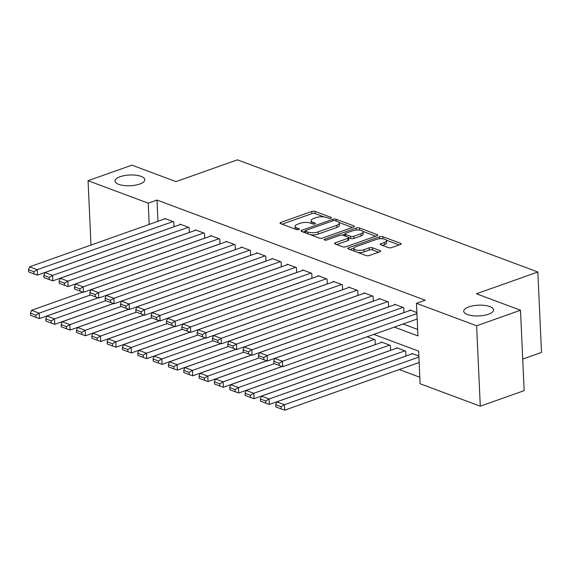 <?xml version="1.0" encoding="UTF-8"?>
<svg xmlns="http://www.w3.org/2000/svg" width="570" height="570" viewBox="0 0 570 570"><rect width="100%" height="100%" fill="white"/><g stroke="black" fill="none" stroke-linecap="round" stroke-linejoin="round"><path stroke-width="0.85" d="M330.871 218.196A1.603 0.577 -2.6 0 0 331.419 217.726A1.603 0.577 -2.6 0 0 331.028 217.369L315.039 211.406A2.287 0.827 -2.6 0 0 311.811 211.456L280.81 222.442A2.287 0.827 -2.6 0 0 280.027 223.112A2.287 0.827 -2.6 0 0 280.59 223.618L296.578 229.589A1.603 0.577 -2.6 0 0 298.837 229.553A1.603 0.577 -2.6 0 0 299.385 229.083A1.603 0.577 -2.6 0 0 298.986 228.734L296.92 227.957A7.324 2.636 -2.6 0 1 295.11 226.333A7.324 2.636 -2.6 0 1 297.618 224.21L300.198 223.29A7.324 2.636 -2.6 0 1 310.529 223.134L312.595 223.903A1.603 0.577 -2.6 0 0 314.854 223.875A1.603 0.577 -2.6 0 0 315.402 223.404A1.603 0.577 -2.6 0 0 315.003 223.048L312.937 222.279A7.324 2.636 -2.6 0 1 311.135 220.654A7.324 2.636 -2.6 0 1 313.635 218.524L316.215 217.612A7.324 2.636 -2.6 0 1 326.546 217.455L328.612 218.224A1.603 0.577 -2.6 0 0 330.871 218.196M468.825 306.909A14.927 5.372 -2.6 0 0 463.724 311.248A14.927 5.372 -2.6 0 0 472.58 315.723A14.927 5.372 -2.6 0 0 488.447 314.234A14.927 5.372 -2.6 0 0 493.549 309.895A14.927 5.372 -2.6 0 0 484.692 305.413A14.927 5.372 -2.6 0 0 468.825 306.909M120.113 176.707A14.927 5.372 -2.6 0 0 115.019 181.046A14.927 5.372 -2.6 0 0 123.868 185.528A14.927 5.372 -2.6 0 0 139.736 184.039A14.927 5.372 -2.6 0 0 144.837 179.692A14.927 5.372 -2.6 0 0 135.981 175.218A14.927 5.372 -2.6 0 0 120.113 176.707M388.426 247.644A2.287 0.827 -2.6 0 0 391.654 247.594L400.354 244.509A2.287 0.827 -2.6 0 0 401.137 243.846A2.287 0.827 -2.6 0 0 400.575 243.34L382.819 236.707A2.287 0.827 -2.6 0 0 379.591 236.757L348.591 247.751A2.287 0.827 -2.6 0 0 347.807 248.413A2.287 0.827 -2.6 0 0 348.37 248.926L366.125 255.552A2.287 0.827 -2.6 0 0 369.353 255.503L379.855 251.776A2.287 0.827 -2.6 0 0 380.639 251.114A2.287 0.827 -2.6 0 0 380.076 250.608L372.474 247.772A2.287 0.827 -2.6 0 0 369.253 247.815L364.038 249.667A6.12 2.202 -2.6 0 1 357.533 250.28A6.12 2.202 -2.6 0 1 353.899 248.442A6.12 2.202 -2.6 0 1 355.993 246.66L376.399 239.421A6.12 2.202 -2.6 0 1 382.912 238.809A6.12 2.202 -2.6 0 1 386.546 240.647A6.12 2.202 -2.6 0 1 384.451 242.428L381.052 243.632A2.287 0.827 -2.6 0 0 380.268 244.302A2.287 0.827 -2.6 0 0 380.831 244.808L388.426 247.644M90.986 245.057L88.065 180.711L131.934 165.158L176.002 181.609L237.419 159.835L537.845 272.004L476.427 293.778L520.495 310.23L476.627 325.784L480.282 406.203L420.118 383.745L418.636 351.141L373.806 334.405M88.065 180.711L148.228 203.169L149.19 224.423M394.355 327.116L417.945 335.922L416.463 303.326L425.241 300.212L156.999 200.063L148.228 203.169M416.463 303.326L476.627 325.784M353.564 227.038A2.287 0.827 -2.6 0 0 354.348 226.376A2.287 0.827 -2.6 0 0 353.778 225.87L336.029 219.243A2.287 0.827 -2.6 0 0 332.802 219.286L301.794 230.28A2.287 0.827 -2.6 0 0 301.017 230.95A2.287 0.827 -2.6 0 0 301.58 231.456L319.328 238.082A2.287 0.827 -2.6 0 0 322.556 238.032L353.564 227.038M359.421 227.971L377.176 234.605A2.287 0.827 -2.6 0 1 377.739 235.111A2.287 0.827 -2.6 0 1 376.955 235.773L345.954 246.767A2.287 0.827 -2.6 0 1 342.727 246.817L335.132 243.981A2.287 0.827 -2.6 0 1 334.562 243.476A2.287 0.827 -2.6 0 1 335.345 242.806L347.921 238.353A2.287 0.827 -2.6 0 0 348.705 237.683A2.287 0.827 -2.6 0 0 348.142 237.177L343.097 235.296A2.287 0.827 -2.6 0 0 339.87 235.346L326.781 239.984A1.603 0.577 -2.6 0 1 325.078 240.148A1.603 0.577 -2.6 0 1 324.131 239.664A1.603 0.577 -2.6 0 1 324.672 239.201L356.193 228.021A2.287 0.827 -2.6 0 1 359.421 227.971L359.52 230.116M174.035 226.767L173.807 221.83L164.616 218.395L164.637 218.944M189.361 232.489L189.14 227.551L179.942 224.117L179.963 224.666M204.694 238.217L204.466 233.272L195.268 229.838L195.296 230.387M220.02 243.939L219.792 238.994L210.601 235.56L210.622 236.115M235.346 249.66L235.125 244.722L225.927 241.288L225.948 241.837M250.672 255.381L250.451 250.444L241.253 247.01L241.281 247.558M266.005 261.11L265.777 256.165L256.578 252.731L256.607 253.28M281.331 266.831L281.103 261.887L271.911 258.452L271.933 259.001M296.656 272.553L296.436 267.615L287.237 264.181L287.259 264.729M311.99 278.274L311.762 273.336L302.563 269.902L302.592 270.451M327.315 283.995L327.087 279.058L317.896 275.623L317.918 276.172M342.641 289.724L342.42 284.779L333.222 281.345L333.243 281.894M357.967 295.445L357.746 290.501L348.548 287.066L348.576 287.622M373.3 301.167L373.072 296.229L363.874 292.795L363.902 293.343M388.626 306.888L388.398 301.95L379.207 298.516L379.228 299.065M403.952 312.617L403.731 307.672L394.533 304.238L394.554 304.786M156.999 200.063L157.968 221.31M403.125 324.009L417.653 329.432M409.887 310.507L409.858 309.959L416.884 312.581M399.228 369.559L419.819 377.247M375.274 344.636L375.046 339.699L367.166 336.756M381.202 342.534L381.18 341.986L390.379 345.42L390.6 350.358M396.535 348.256L396.506 347.707L405.705 351.141L405.926 356.086M411.861 353.977L411.832 353.429L418.857 356.051M522.719 359.086L541.5 352.424L537.845 272.004M520.495 310.23L524.151 390.649L480.282 406.203M311.135 220.654L311.227 222.827A7.324 2.636 -2.6 0 0 311.512 223.504M295.11 226.333L295.21 228.513A7.324 2.636 -2.6 0 0 295.495 229.183M323.974 216.878L315.139 213.579A2.287 0.827 -2.6 0 0 311.911 213.629L282.121 224.188M305.271 231.256L303.105 232.026M352.353 227.473L338.979 222.478M335.274 220.711A1.603 0.577 -2.6 0 0 333.015 220.747L305.798 230.394A1.603 0.577 -2.6 0 0 305.249 230.864A1.603 0.577 -2.6 0 0 305.641 231.213L307.829 232.033A7.324 2.636 -2.6 0 0 318.153 231.876L336.756 225.278A7.324 2.636 -2.6 0 0 339.257 223.148A7.324 2.636 -2.6 0 0 337.454 221.531L335.274 220.711M310.5 234.783A7.324 2.636 -2.6 0 0 318.252 234.049L318.153 231.876M339.257 223.148L339.357 225.321A7.324 2.636 -2.6 0 1 336.856 227.451L318.252 234.049M362.826 231.384L375.744 236.208M336.656 244.551L348.021 240.526A2.287 0.827 -2.6 0 0 348.804 239.856L348.705 237.683M342.392 235.125L344.957 234.213M360.967 233.721A6.12 2.202 -2.6 0 0 363.062 231.94A6.12 2.202 -2.6 0 0 359.428 230.109A6.12 2.202 -2.6 0 0 352.923 230.722L345.726 233.265A2.287 0.827 -2.6 0 0 344.943 233.935A2.287 0.827 -2.6 0 0 345.513 234.441L350.55 236.322A2.287 0.827 -2.6 0 0 353.778 236.272L360.967 233.721L361.067 235.894A6.12 2.202 -2.6 0 0 363.161 234.12L363.062 231.94M361.067 235.894L353.877 238.445A2.287 0.827 -2.6 0 1 350.65 238.495L348.705 237.768M359.385 230.102A2.287 0.827 -2.6 0 0 357.034 230.009M386.546 240.647L386.638 242.82A6.12 2.202 -2.6 0 1 384.551 244.601L382.363 245.378M353.899 248.442L353.998 250.615A6.12 2.202 -2.6 0 0 354.162 251.085M357.896 252.482A6.12 2.202 -2.6 0 0 364.137 251.84L364.038 249.667M378.644 252.211L372.573 249.945A2.287 0.827 -2.6 0 0 369.346 249.988L364.137 251.84M353.977 248.05L349.902 249.496M382.527 238.773A2.287 0.827 -2.6 0 0 380.674 238.709M399.143 244.943L386.375 240.177M90.487 294.982L39.195 313.165L31.528 310.301L82.885 292.096M35.839 315.174L30.474 313.172L30.573 315.345L35.938 317.347L35.839 315.174L39.195 313.165L39.444 318.602L98.133 297.789M31.528 310.301L30.474 313.172M35.938 317.347L39.444 318.602M173.045 221.545L37.221 269.695L37.47 275.132L174.035 226.71M165.378 218.681L29.554 266.831L37.221 269.695L33.865 271.705L28.5 269.703L28.6 271.876L33.965 273.878L33.865 271.705M37.47 275.132L33.965 273.878M28.5 269.703L29.554 266.831M105.813 300.704L54.52 318.887L46.861 316.022L98.218 297.818M51.165 320.896L45.8 318.894L45.899 321.067L51.264 323.069L51.165 320.896L54.52 318.887L54.77 324.323L113.466 303.511M46.861 316.022L45.8 318.894M51.264 323.069L54.77 324.323M121.139 306.425L69.854 324.608L62.187 321.751L113.544 303.539M66.498 326.617L61.133 324.615L61.225 326.788L66.59 328.79L66.498 326.617L69.854 324.608L70.096 330.044L128.791 309.239M62.187 321.751L61.133 324.615M66.59 328.79L70.096 330.044M136.465 312.146L85.179 330.336L77.513 327.472L128.87 309.268M81.824 332.346L76.458 330.336L76.558 332.517L81.923 334.519L81.824 332.346L85.179 330.336L85.429 335.766L144.117 314.961M77.513 327.472L76.458 330.336M81.923 334.519L85.429 335.766M151.798 317.875L100.505 336.058L92.846 333.194L144.196 314.989M97.149 338.067L91.784 336.065L91.884 338.238L97.249 340.24L97.149 338.067L100.505 336.058L100.755 341.487L159.443 320.682M92.846 333.194L91.784 336.065M97.249 340.24L100.755 341.487M188.371 227.266L52.547 275.417L52.796 280.853L189.361 232.439M180.711 224.402L44.888 272.56L52.547 275.417L49.191 277.426L43.826 275.424L43.926 277.597L49.291 279.599L49.191 277.426M52.796 280.853L49.291 279.599M43.826 275.424L44.888 272.56M203.697 232.988L67.88 281.138L68.122 286.575L204.687 238.16M196.037 230.123L60.213 278.281L67.88 281.138L64.524 283.147L59.159 281.145L59.252 283.318L64.617 285.321L64.524 283.147M68.122 286.575L64.617 285.321M59.159 281.145L60.213 278.281M219.03 238.709L83.206 286.867L83.455 292.296L220.013 243.882M211.363 235.852L75.539 284.002L83.206 286.867L79.85 288.876L74.485 286.867L74.585 289.047L79.95 291.049L79.85 288.876M83.455 292.296L79.95 291.049M74.485 286.867L75.539 284.002M234.356 244.43L98.532 292.588L98.781 298.017L235.346 249.603M226.689 241.573L90.872 289.724L98.532 292.588L95.176 294.597L89.811 292.595L89.91 294.768L95.276 296.77L95.176 294.597M98.781 298.017L95.276 296.77M89.811 292.595L90.872 289.724M167.124 323.596L115.838 341.779L108.172 338.915L159.529 320.711M112.475 343.788L107.11 341.786L107.21 343.959L112.575 345.962L112.475 343.788L115.838 341.779L116.081 347.216L174.776 326.403M108.172 338.915L107.11 341.786M112.575 345.962L116.081 347.216M249.681 250.159L113.865 298.31L114.107 303.746L250.672 255.324M242.022 247.294L106.198 295.445L113.865 298.31L110.502 300.319L105.136 298.317L105.236 300.49L110.601 302.492L110.502 300.319M114.107 303.746L110.601 302.492M105.136 298.317L106.198 295.445M182.45 329.317L131.164 347.501L123.498 344.643L174.855 326.432M127.808 349.51L122.443 347.508L122.543 349.681L127.908 351.683L127.808 349.51L131.164 347.501L131.406 352.937L190.102 332.125M123.498 344.643L122.443 347.508M127.908 351.683L131.406 352.937M265.014 255.88L129.19 304.031L129.433 309.467L265.998 261.053M257.348 253.016L121.524 301.174L129.19 304.031L125.835 306.04L120.47 304.038L120.569 306.211L125.934 308.213L125.835 306.04M129.433 309.467L125.934 308.213M120.47 304.038L121.524 301.174M197.783 335.039L146.49 353.222L138.823 350.365L190.181 332.153M143.134 355.231L137.769 353.229L137.869 355.402L143.234 357.411L143.134 355.231L146.49 353.222L146.739 358.658L205.428 337.853M138.823 350.365L137.769 353.229M143.234 357.411L146.739 358.658M280.34 261.602L144.516 309.752L144.766 315.189L281.331 266.774M272.674 258.744L136.85 306.895L144.516 309.752L141.161 311.762L135.795 309.759L135.895 311.933L141.26 313.942L141.161 311.762M144.766 315.189L141.26 313.942M135.795 309.759L136.85 306.895M213.109 340.767L161.816 358.95L154.157 356.086L205.513 337.882M158.46 360.96L153.095 358.958L153.195 361.131L158.56 363.133L158.46 360.96L161.816 358.95L162.065 364.38L220.761 343.575M154.157 356.086L153.095 358.958M158.56 363.133L162.065 364.38M295.666 267.323L159.842 315.481L160.092 320.91L296.656 272.496M288.007 264.466L152.183 312.617L159.842 315.481L156.486 317.49L151.121 315.488L151.221 317.661L156.586 319.663L156.486 317.49M160.092 320.91L156.586 319.663M151.121 315.488L152.183 312.617M228.435 346.489L177.149 364.672L169.482 361.808L220.839 343.603M173.793 366.681L168.428 364.679L168.52 366.852L173.886 368.854L173.793 366.681L177.149 364.672L177.391 370.101L236.087 349.296M169.482 361.808L168.428 364.679M173.886 368.854L177.391 370.101M310.992 273.051L175.175 321.202L175.417 326.631L311.982 278.217M303.333 270.187L167.509 318.338L175.175 321.202L171.819 323.211L166.454 321.209L166.547 323.382L171.912 325.385L171.819 323.211M175.417 326.631L171.912 325.385M166.454 321.209L167.509 318.338M243.761 352.21L192.475 370.393L184.808 367.529L236.165 349.325M189.119 372.402L183.754 370.4L183.854 372.573L189.219 374.576L189.119 372.402L192.475 370.393L192.724 375.83L251.413 355.017M184.808 367.529L183.754 370.4M189.219 374.576L192.724 375.83M326.325 278.773L190.501 326.923L190.751 332.36L327.308 283.945M318.659 275.909L182.835 324.059L190.501 326.923L187.145 328.933L181.78 326.931L181.88 329.104L187.245 331.106L187.145 328.933M190.751 332.36L187.245 331.106M181.78 326.931L182.835 324.059M259.094 357.932L207.801 376.115L200.141 373.257L251.491 355.046M204.445 378.124L199.08 376.122L199.179 378.295L204.544 380.297L204.445 378.124L207.801 376.115L208.05 381.551L266.739 360.739M200.141 373.257L199.08 376.122M204.544 380.297L208.05 381.551M341.651 284.494L205.827 332.645L206.076 338.081L342.641 289.667M333.984 281.63L198.168 329.788L205.827 332.645L202.471 334.654L197.106 332.652L197.206 334.825L202.571 336.827L202.471 334.654M206.076 338.081L202.571 336.827M197.106 332.652L198.168 329.788M274.419 363.653L223.134 381.843L215.467 378.979L266.824 360.774M219.771 383.852L214.406 381.843L214.505 384.016L219.87 386.025L219.771 383.852L223.134 381.843L223.376 387.272L282.072 366.467M215.467 378.979L214.406 381.843M219.87 386.025L223.376 387.272M356.977 290.216L221.16 338.373L221.402 343.803L357.967 295.388M349.317 287.358L213.493 335.509L221.16 338.373L217.797 340.383L212.432 338.373L212.532 340.554L217.897 342.556L217.797 340.383M221.402 343.803L217.897 342.556M212.432 338.373L213.493 335.509M374.283 339.406L238.46 387.564L230.793 384.7L282.15 366.496M235.104 389.574L229.739 387.572L229.838 389.745L235.203 391.747L235.104 389.574L238.46 387.564L238.702 392.994L375.267 344.579M230.793 384.7L229.739 387.572M235.203 391.747L238.702 392.994M372.31 295.937L236.486 344.095L236.728 349.524L373.293 301.11M364.643 293.08L228.819 341.231L236.486 344.095L233.13 346.104L227.765 344.102L227.865 346.275L233.23 348.277L233.13 346.104M236.728 349.524L233.23 348.277M227.765 344.102L228.819 341.231M389.609 345.135L253.785 393.286L246.126 390.422L381.943 342.271M250.43 395.295L245.064 393.293L245.164 395.466L250.529 397.468L250.43 395.295L253.785 393.286L254.035 398.722L390.6 350.301M246.126 390.422L245.064 393.293M250.529 397.468L254.035 398.722M387.636 301.665L251.812 349.816L252.061 355.253L388.626 306.831M379.969 298.801L244.145 346.952L251.812 349.816L248.456 351.825L243.091 349.823L243.191 351.996L248.556 353.998L248.456 351.825M252.061 355.253L248.556 353.998M243.091 349.823L244.145 346.952M404.935 350.856L269.111 399.007L261.452 396.15L397.276 347.992M265.755 401.016L260.39 399.014L260.49 401.187L265.855 403.19L265.755 401.016L269.111 399.007L269.361 404.444L405.926 356.029M261.452 396.15L260.39 399.014M265.855 403.19L269.361 404.444M402.962 307.387L267.138 355.538L267.387 360.974L403.952 312.56M395.302 304.522L259.478 352.68L267.138 355.538L263.782 357.547L258.417 355.545L258.516 357.718L263.882 359.72L263.782 357.547M267.387 360.974L263.882 359.72M258.417 355.545L259.478 352.68M418.907 357.062L284.444 404.728L276.778 401.871L412.602 353.714M281.088 406.738L275.723 404.736L275.816 406.909L281.181 408.911L281.088 406.738L284.444 404.728L284.687 410.165L419.149 362.492M276.778 401.871L275.723 404.736M281.181 408.911L284.687 410.165M416.934 313.593L282.471 361.259L282.713 366.695L417.176 319.022M410.628 310.244L274.804 358.402L282.471 361.259L279.115 363.268L273.75 361.266L273.842 363.439L279.207 365.448L279.115 363.268M282.713 366.695L279.207 365.448M273.75 361.266L274.804 358.402M331.056 218.118L331.028 217.369M299.022 229.475L298.986 228.734M315.039 223.796L315.003 223.048M313.016 224.01L312.937 222.279M296.998 229.696L296.92 227.957M280.868 223.718L280.81 222.442M311.911 213.629L311.811 211.456M315.139 213.579L315.039 211.406M301.851 231.555L301.794 230.28M332.866 220.797L332.802 219.286M336.108 221.025L336.029 219.243M353.828 226.931L353.778 225.87M305.727 233.002L305.641 231.213M307.907 233.814L307.829 232.033M336.856 227.451L336.756 225.278M377.226 235.667L377.176 234.605M335.402 244.081L335.345 242.806M348.021 240.526L347.921 238.353M324.715 240.077L324.672 239.201M356.286 230.052L356.193 228.021M345.591 236.229L345.513 234.441M350.65 238.495L350.55 236.322M353.877 238.445L353.778 236.272M381.109 244.908L381.052 243.632M384.551 244.601L384.451 242.428M369.346 249.988L369.253 247.815M372.573 249.945L372.474 247.772M380.126 251.669L380.076 250.608M348.648 249.026L348.591 247.751M379.684 238.766L379.591 236.757M382.912 238.809L382.819 236.707M400.617 244.402L400.575 243.34M305.342 232.859L305.249 230.864M345.042 236.023L344.943 233.935"/></g></svg>
